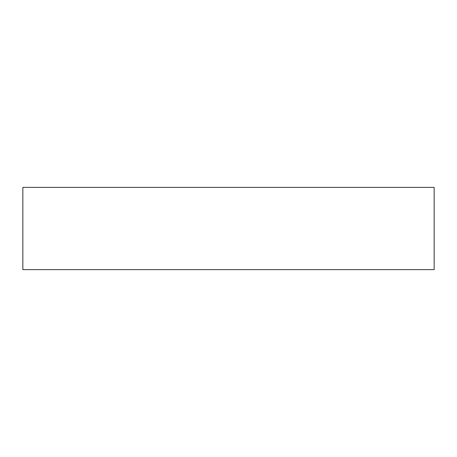 <?xml version="1.0" encoding="UTF-8"?>
<svg xmlns="http://www.w3.org/2000/svg" width="457" height="457" viewBox="0 0 457 457"><rect width="100%" height="100%" fill="white"/><g stroke="black" fill="none" stroke-linecap="round" stroke-linejoin="round"><path stroke-width="0.69" d="M22.85 187.37L22.85 269.63L434.15 269.63L434.15 187.37L22.85 187.37L22.85 269.63L434.15 269.63L434.15 187.37L22.85 187.37L22.85 269.63L434.15 269.63L434.15 187.37L22.85 187.37"/></g></svg>
